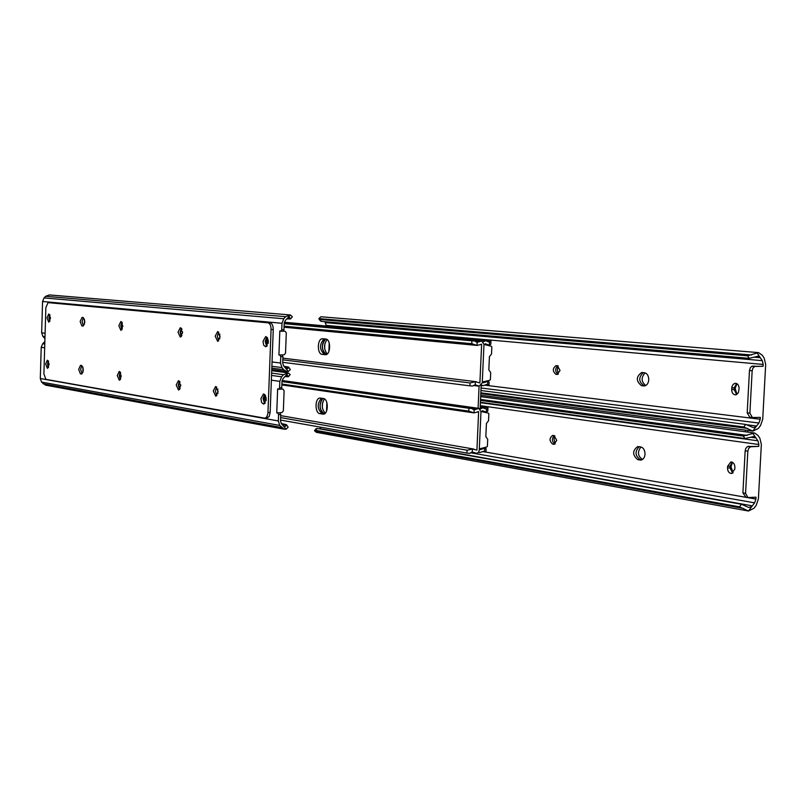 <?xml version="1.0" encoding="UTF-8"?>
<svg xmlns="http://www.w3.org/2000/svg" width="806" height="806" viewBox="0 0 806 806"><rect width="100%" height="100%" fill="white"/><g stroke="black" fill="none" stroke-linecap="round" stroke-linejoin="round"><path stroke-width="1.21" d="M560.039 370.387L557.359 365.712L556.069 365.602C552.483 368.382 552.432 371.284 555.918 374.327L557.228 374.458L560.039 370.387M648.759 379.838C648.679 375.798 647.238 373.44 644.447 372.755L641.687 372.503C635.974 376.694 635.904 381.077 641.485 385.671L644.286 385.953C646.865 385.53 648.356 383.495 648.759 379.838M557.692 365.783C554.911 368.836 555.012 371.667 557.984 374.266M736.644 383.545L734.266 387.787L734.165 389.53L736.644 394.567M645.525 385.651L643.913 385.661C638.584 381.782 638.382 377.44 643.299 372.634C638.382 377.44 638.584 381.782 643.913 385.661L641.485 385.671M763.081 366.307L754.839 366.408L752.995 367.969L752.159 370.76L749.469 370.508L750.305 367.727L751.807 366.297L763.081 366.307L763.181 364.443L762.285 360.655L759.736 356.937L758.083 356.161L749.237 358.338L747.585 355.799L758.537 352.615L762.295 355.214L764.189 358.146L765.68 364.443L762.718 419.201L760.552 425.497L758.335 428.46L752.905 431.099L743.777 426.968L480.829 392.834M326.46 326.027L324.909 321.705M329.211 342.983L328.878 351.527M743.777 426.968L745.691 424.419L753.237 427.543L755.968 426.787L758.92 423.039L760.219 419.251L760.32 417.387L752.381 417.508L749.882 413.146L752.159 370.76M731.687 389.55C731.798 392.824 733.077 394.597 735.515 394.869L738.397 392.724L739.102 388.583C738.991 385.308 737.722 383.545 735.294 383.263L733.168 384.291L731.908 386.799L731.687 389.55L734.165 389.53M751.615 354.993L318.864 318.592L320.909 316.758L758.154 352.585M745.691 424.419L480.93 390.517M747.585 355.799L319.881 319.519L321.352 321.393L320.506 320.979M318.864 318.592L319.881 319.519M749.237 358.338L321.352 321.393M324.647 348.595L324.838 343.749M749.469 370.508L747.202 412.823L749.882 413.146M752.169 417.458L749.701 417.176L747.202 412.823M736.946 383.706L735.153 388.482L737.006 394.356M732.533 462.312L730.992 466.704L733.057 472.9M554.82 435.855L554.024 439.079L555.163 443.884M558.246 366.025L557.289 369.591L558.286 374.105M747.767 432.097L747.857 430.434M745.308 431.774L745.399 430.102M640.941 446.967C637.203 452.005 637.727 456.176 642.513 459.47M645.102 372.886C640.951 377.551 641.173 381.762 645.767 385.53M642.473 459.501L640.216 459.581C635.057 455.803 634.715 451.511 639.188 446.695C634.715 451.511 635.057 455.803 640.216 459.581L637.788 459.672L640.83 460.075C643.259 459.632 644.659 457.677 645.022 454.211C644.941 450.181 643.51 447.753 640.74 446.927L637.737 446.554C632.287 450.665 632.307 455.037 637.788 459.672M552.745 435.401L552.644 435.411C549.208 438.132 549.208 441.033 552.644 444.106L554.085 444.287L556.745 440.378L554.065 435.583L552.644 435.411M554.165 435.603C551.596 438.877 551.858 441.688 554.951 444.025M732.251 462.17L730.095 466.18L730.004 467.913L732.674 473.152M758.748 446.393L750.517 446.776L748.673 448.388L747.837 451.189L745.167 450.796L745.772 448.418L747.505 446.544L758.748 446.393L758.849 444.529L757.952 440.811L755.403 437.205L753.993 436.52L744.935 438.524L743.293 436.066L754.577 433.003L757.962 435.401L759.857 438.252L761.348 444.459L758.396 498.904L756.24 505.241L754.023 508.254L748.462 511.034L739.505 506.843L315.569 430.303L314.501 430.767L316.557 432.348M326.873 402.637L326.541 411.141M739.505 506.843L741.419 504.254L748.653 507.448L751.655 506.672L754.607 502.843L755.907 499.045L756.008 497.191L747.887 497.554L745.57 493.343L747.837 451.189M727.526 468.014C727.667 471.429 729.007 473.253 731.546 473.495L734.81 469.152L734.901 467.409C734.76 464.004 733.42 462.17 730.891 461.929L727.617 466.281L727.526 468.014L730.004 467.913M319.519 428.852L320.929 427.23M741.419 504.254L317.181 428.439L315.569 430.303M316.113 428.903L317.181 428.439M743.293 436.066L480.497 400.441M744.935 438.524L480.406 402.285M322.34 407.544L322.531 402.718M745.167 450.796L742.91 492.879L745.57 493.343M745.822 497.131L742.91 492.879M483.257 341.885L485.565 340.737L489.494 342.248L490.955 340.867L490.804 344.243L489.363 345.24L485.212 343.699L484.849 344.656L491.398 346.288L491.841 347.023L491.529 354.005L489.423 356.595L488.829 369.944L490.703 372.543L490.391 379.515L489.877 380.251L483.197 381.822L483.409 382.79L487.912 381.298L489.111 382.094L488.96 385.459L487.489 384.24L482.965 385.731L481.605 384.936M327.035 339.548C323.68 344.595 323.75 349.391 327.276 353.925M325.614 339.014C321.161 344.948 321.393 350.076 326.329 354.398L326.551 354.418M488.91 385.5L484.99 385.016M490.955 340.867L284.357 322.239M490.904 340.888L284.337 322.299M477.877 340.616L284.206 323.025M480.104 409.055L481.162 385.49M478.089 408.38L479.076 386.205M322.541 398.376C318.914 404.33 319.267 409.488 323.609 413.861M325.181 338.973C321.312 344.494 321.413 349.673 325.493 354.509M478.492 340.626L479.016 340.716M480.164 409.116L482.734 407.776L486.502 409.156L487.962 407.675L487.811 411.04L486.371 412.138L482.25 410.717L481.867 411.675L488.406 413.125L488.849 413.841L488.537 420.792L486.431 423.432L485.837 436.711L487.711 439.25L487.398 446.192L486.895 446.927L480.215 448.67L480.416 449.617L485.232 448.076L486.129 448.72L485.978 452.075L484.638 450.977L479.832 452.539L478.724 451.904M324.425 398.899C321.312 404.189 321.574 408.954 325.241 413.186M322.853 398.426C318.874 404.441 319.257 409.488 324.002 413.579L324.637 413.68M485.927 452.136L482.371 451.521M487.962 407.675L480.225 406.496M487.912 407.725L480.215 406.647M325.715 339.024C331.085 339.155 330.813 354.972 325.443 354.721L322.199 354.368C316.869 354.146 317.181 338.46 322.521 338.721L325.715 339.024M475.248 384.774L479.107 386.205L482.26 382.87L483.973 344.343L481.726 340.968L477.122 342.389L477.011 345.421L481.625 344.323L479.902 382.88L475.379 381.752L475.248 384.774L472.628 386.044L469.908 385.832L470.039 382.951L475.379 381.752M326.168 354.58L324.405 354.378C319.357 349.683 319.236 344.505 324.052 338.852M282.715 362.327L469.908 385.832M282.805 359.849L470.039 382.951M284.075 326.168L471.772 343.699L471.893 340.797L474.613 340.968L477.122 342.389M284.034 327.216L477.011 345.421L471.772 343.699M284.165 323.68L471.893 340.797M284.175 323.609L474.613 340.968M323.387 398.507C328.636 398.889 328.536 414.304 323.287 414.153L319.891 413.639C314.672 413.166 314.824 397.882 320.032 398.043L323.387 398.507M472.266 452.075L476.961 453.355L478.452 452.317L479.238 450.423L480.981 411.654L478.885 408.38L474.14 409.891L474.009 412.894L478.623 411.695L476.92 450.07L472.397 449.073L472.266 452.075L469.646 453.365L466.946 453.093L467.067 450.222L472.397 449.073M324.143 413.952L322.088 413.609C317.171 409.015 316.939 403.887 321.403 398.204M280.538 420.077L466.946 453.093M280.629 417.609L467.067 450.222M281.888 384.059L468.79 411.141L468.921 408.269L471.631 408.501L474.14 409.891M474.009 412.894L468.79 411.141M281.989 381.581L468.921 408.269M281.989 381.45L471.631 408.501M122.3 328.979L121.182 325.765L122.361 322.853M219.726 338.943L219.776 334.016M218.648 340.867L217.308 336.213L218.748 332.072L217.308 336.213L218.648 340.867M84.378 324.395L84.418 319.136M82.081 321.513L83.431 317.645L82.081 321.513L83.451 325.846L82.081 321.513M182.539 332.938L182.549 331.87M181.884 335.679L180.463 332.213L181.944 329.09M267.239 345.774L265.94 342.147L267.33 337.654M49.901 321.01L49.388 318.471L49.992 315.166M282.07 354.922L279.914 354.912L282.07 354.922L282.926 356.635L280.74 356.625L279.884 354.912L278.916 355.013L279.823 330.903L280.891 331.236L281.757 329.704L283.944 329.735L284.186 323.327L285.243 320.607L290.432 314.985L285.646 316.677L283.772 318.763L281.999 323.287L281.757 329.704M289.656 314.884L49.347 294.936L45.63 296.306L44.048 297.928L42.567 301.494L41.65 332.828L42.909 336.424L44.945 338.631M280.74 356.625L280.498 363.022L281.929 367.576L283.641 369.682L286.624 371.485L288.296 371.465L283.541 365.753L282.684 363.032L282.926 356.635M283.944 329.735L283.077 331.266L281.022 331.216M268.176 343.396L268.227 340.142M285.838 368.433L287.017 368.947L288.891 367.758L288.659 367.093L283.944 366.246M288.709 367.163L290.351 369.561L288.296 371.465M290.432 314.985L292.366 316.748L290.583 318.944L289.646 317.463L287.742 317.977M286.755 318.924L290.583 318.944M282.16 354.932L284.226 354.731L285.526 353.149L286.291 332.908L285.133 331.296L283.45 331.105M80.147 321.483L81.869 325.936L82.907 326.047C85.295 323.307 85.345 320.466 83.058 317.524L82.041 317.423L80.147 321.483M49.075 364.544L47.342 360.171L45.64 364L47.373 368.372L49.075 364.544M48.31 360.836L47.524 364L48.3 367.707M50.456 318.249L48.763 313.947L47.01 317.866L48.703 322.168L50.456 318.249M49.72 314.632L48.884 317.907L49.629 321.523M220.078 336.727L217.65 331.578L215.202 336.193L217.63 341.341L220.078 336.727M78.676 369.309L80.398 373.843L81.487 374.014C83.804 371.314 83.844 368.483 81.587 365.511L80.509 365.36L78.676 369.309M80.61 369.309L82.081 373.762L80.61 369.309L81.849 365.592L80.61 369.309M122.885 326.138L120.89 321.473L118.855 325.695L120.84 330.349L122.885 326.138M121.908 322.068L120.84 325.725L121.807 329.795M121.273 376.16L119.228 371.405L117.253 375.515L119.298 380.261L121.273 376.16M120.245 371.979L119.238 375.515L120.255 379.686M180.735 385.721L178.418 380.664L176.212 384.996L178.529 390.064L180.735 385.721M179.486 381.167L178.277 384.986L179.526 389.54M182.559 332.636L180.302 327.679L178.015 332.143L180.272 337.099L182.559 332.636M181.37 328.203L180.081 332.173L181.269 336.596M268.338 341.976L267.622 338.157L265.678 336.586L263.008 341.401L263.713 345.22L265.668 346.792L268.338 341.976M266.806 337.039L265.174 341.422L266.715 346.358M266.202 399.474L265.456 395.555L263.451 393.953L260.892 398.617L261.628 402.537L263.643 404.138L266.202 399.474M264.59 394.386L263.058 398.597L264.67 403.685M218.124 391.736L215.625 386.477L213.268 390.96L215.766 396.22L218.124 391.736M216.723 386.951L215.373 390.94L216.784 395.726L215.373 390.94L216.723 386.951M267.975 412.491L270.151 412.46L273.254 329.543L271.068 329.513C271.007 325.604 269.97 323.367 267.955 322.793L48.068 302.633L45.861 307.549L43.897 373.883L45.882 379.354L265.154 418.233L266.977 416.571L267.935 413.146L271.068 329.513M267.955 322.793L48.159 302.633M270.131 322.833C272.146 323.408 273.194 325.644 273.254 329.543M270.151 412.46L269.154 416.531L266.585 418.223M120.739 378.85L119.58 375.566L120.699 372.745M217.822 393.771L217.781 388.895M82.947 372.291L82.897 367.073M180.735 385.782L180.725 384.865M180.131 388.593L178.66 385.046L180.06 382.024M265.184 403.091L263.814 399.353L265.124 394.99M48.562 367.204L48.017 364.594L48.582 361.37M279.853 412.783L277.707 412.813L279.853 412.783L280.74 414.536L278.564 414.566L277.677 412.813L276.75 412.863L277.647 388.855L278.745 389.238L279.571 387.757L281.757 387.746L281.999 381.359L283.057 378.629L288.236 372.926L283.45 374.709L281.586 376.815L279.813 381.369L279.571 387.757M44.854 341.553L42.698 343.719L41.217 347.295L40.3 378.518L41.559 382.094L45.64 385.157M278.564 414.566L278.322 420.944L279.753 425.437L284.125 429.185L286.11 429.185L281.354 423.603L280.508 420.903L280.74 414.536M281.757 387.746L280.931 389.227L278.906 389.207M266.071 400.703L266.071 397.529M283.652 426.213L284.649 426.666L286.704 425.407L286.442 424.671L281.294 423.523M286.503 424.742L288.165 427.18L286.11 429.185M288.236 372.926L290.17 374.568L288.417 376.734L287.611 375.425L285.546 375.959L288.568 376.382M284.881 376.563L288.417 376.734M279.35 412.783L282.04 412.481L283.349 410.869L284.105 390.719L283.027 389.147L281.354 388.986M282.926 389.127L281.415 388.915M281.566 388.925L282.946 389.137M763.181 364.443L326.48 325.402M760.219 419.251L484.799 385.187M758.92 423.039L481.051 387.988M756.703 426.001L747.212 424.782M747.676 428.439L480.799 393.64M760.39 357.723L754.063 357.179M762.285 360.655L325.634 322.632M755.968 426.787L752.764 431.069M756.985 352.696L759.736 356.937M644.548 385.923L643.793 385.933M734.266 387.787L731.777 387.807M557.843 374.327L555.918 374.327M752.864 366.055L755.554 366.297M758.849 444.529L480.255 405.66M755.907 499.045L485.958 452.116M754.607 502.843L470.603 452.76M752.391 505.866L319.72 428.631M743.384 508.445L314.501 430.767M747.303 435.401L480.537 399.433M756.058 437.96L750.517 437.205M757.952 440.811L480.396 402.698M751.655 506.672L748.462 511.034M752.653 433.084L755.403 437.205M641.344 459.994L640.075 460.045M730.095 466.18L727.617 466.281M554.921 444.035L552.644 444.106M554.377 444.247L553.662 444.267M748.552 446.262L751.222 446.635M489.363 345.24L489.494 342.248M487.62 384.26L487.751 381.268M486.371 412.138L486.502 409.156M484.638 450.977L484.769 448.005M324.798 413.569L324.002 413.579M478.945 382.759L479.902 382.88M480.89 344.253L481.625 344.323M474.815 341.14L479.862 341.603M474.22 385.117L477.908 385.58M325.1 354.7L325.614 354.7M322.199 354.368L324.405 354.378M475.822 449.879L476.92 450.07M477.948 411.594L478.623 411.695M281.999 381.268L476.86 409.035M471.722 452.247L474.925 452.811M322.773 414.123L323.639 414.103M319.891 413.639L322.088 413.609M42.567 301.494L281.999 323.287M41.65 332.828L45.096 333.261M272.045 361.954L280.498 363.022M284.72 367.214L288.891 367.758M44.39 338.107L44.955 338.177M271.813 368.12L283.641 369.682M42.909 336.424L44.995 336.696M271.884 366.267L281.929 367.576M44.048 297.928L283.772 318.763M45.63 296.306L285.646 316.677M287.399 318.239L290.754 318.531M49.388 318.471L50.446 318.491M49.418 317.443L50.446 317.463M265.94 342.147L268.106 342.167M265.99 340.867L268.156 340.898M83.27 325.956L81.869 325.936M81.97 373.843L80.398 373.843M41.217 347.295L44.673 347.779M271.36 380.16L279.813 381.369M40.3 378.518L278.322 420.944M282.181 424.591L286.704 425.407M43.04 383.747L281.455 427.502M41.559 382.094L279.753 425.437M42.698 343.719L44.783 344.011M271.541 375.425L281.586 376.815M44.28 342.066L44.834 342.147M271.622 373.097L283.45 374.709M48.017 364.594L49.075 364.594M48.048 363.566L49.065 363.577M263.814 399.353L265.98 399.333M263.864 398.093L266.03 398.073M752.905 431.099L480.719 395.262M320.556 321.05L319.085 319.176M749.701 417.176L752.381 417.508M748.24 510.984L316.214 432.288M754.184 432.953L480.658 396.653M314.632 430.475L316.244 428.611M745.228 497.09L747.887 497.554M485.403 340.716L284.276 322.571M482.965 385.731L481.152 385.51M487.549 381.248L486.28 381.097M488.214 345.24L486.542 345.079M482.562 407.755L480.185 407.423M479.832 452.539L478.462 452.297M484.9 448.015L483.58 447.793M484.88 412.118L481.897 411.685M284.196 323.065L481.555 340.948M473.475 385.5L479.107 386.205M282.866 358.156L476.366 381.732M282.11 380.482L478.714 408.35M471.077 452.519L475.963 453.375M280.7 415.634L473.727 449.053M281.858 384.905L473.646 412.843M271.763 369.511L286.624 371.485M283.077 331.266L280.891 331.236M49.952 302.673L48.128 302.633M266.977 418.254L264.811 418.284M45.338 385.097L284.125 429.185M271.713 370.7L287.792 372.856M280.931 389.227L278.745 389.238"/></g></svg>

